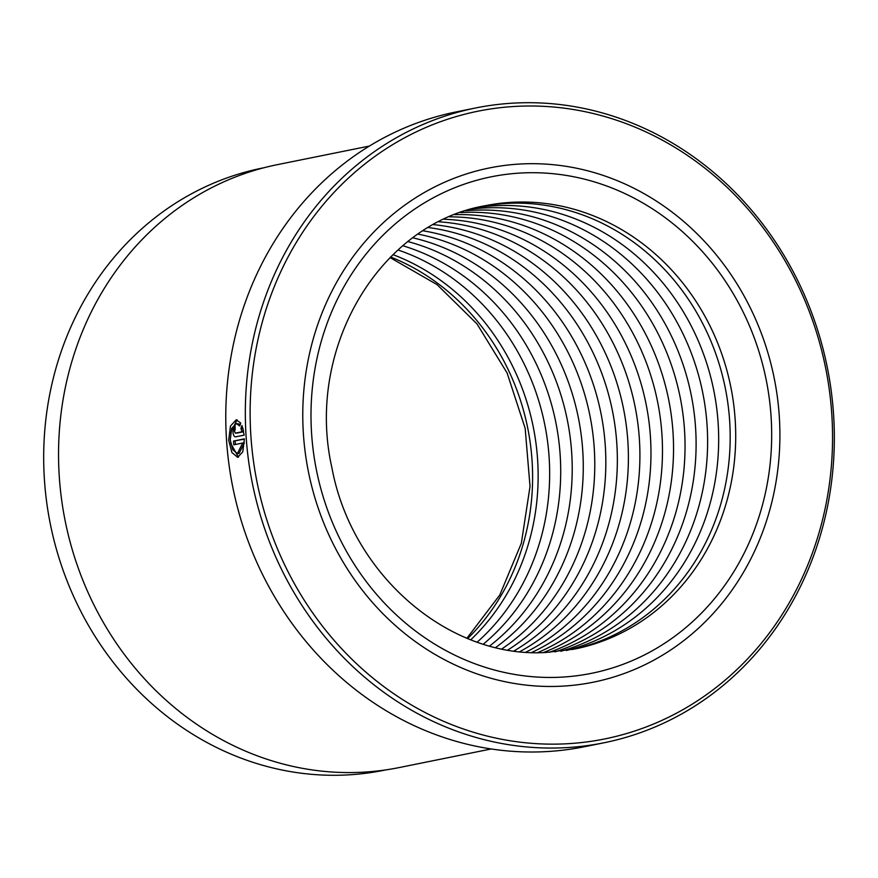 <?xml version="1.0" encoding="UTF-8"?>
<svg xmlns="http://www.w3.org/2000/svg" width="878" height="878" viewBox="0 0 878 878"><rect width="100%" height="100%" fill="white"/><g stroke="black" fill="none" stroke-linecap="round" stroke-linejoin="round"><path stroke-width="1.32" d="M385.859 769.896L383.895 770.291A307.179 278.172 -101.4 0 1 343.902 775.087A307.179 278.172 -101.4 0 1 46.699 502.37A307.179 278.172 -101.4 0 1 262.193 168.093L264.146 167.698M236.226 423.547L231.66 428.497L230.245 439.834L232.758 449.712L237.389 453.575L242.712 443.017L233.789 444.817A323.828 293.252 -101.4 0 1 233.504 441.074L244.402 438.879L242.778 451.841L237.708 457.328L231.88 452.499L228.686 440.152L230.508 425.973L236.259 419.783L240.759 423.075L239.727 425.973L236.226 423.547L239.87 424.184M230.662 443.247L238.443 457.186M235.589 436.86C234.141 436.816 233.252 435.093 232.944 431.724L235.074 425.621A323.828 293.252 78.6 0 0 235.205 429.375L234.514 431.405L235.381 433.117L241.955 431.789L240.934 428.398L241.944 425.501L244.15 435.137L235.436 436.882M475.678 107.972L456.121 111.923A323.828 293.252 78.6 0 0 228.949 464.297A323.828 293.252 78.6 0 0 542.253 751.798A323.828 293.252 78.6 0 0 584.419 746.739L603.976 742.788A323.828 293.252 -101.4 0 1 561.81 747.847A323.828 293.252 -101.4 0 1 248.507 460.346A323.828 293.252 -101.4 0 1 475.678 107.972A323.828 293.252 -101.4 0 1 517.844 102.913A323.828 293.252 -101.4 0 1 831.159 390.414A323.828 293.252 -101.4 0 1 603.976 742.788M519.6 106.205A320.207 289.97 78.6 0 0 250.932 436.607A320.207 289.97 78.6 0 0 563.072 743.94A320.207 289.97 78.6 0 0 831.74 413.549A320.207 289.97 78.6 0 0 519.6 106.205M235.326 433.128L237.027 433.052L235.326 433.128M523.529 163.857A262.313 237.543 -101.4 0 1 777.326 396.746A262.313 237.543 -101.4 0 1 593.298 682.195A262.313 237.543 -101.4 0 1 559.143 686.3A262.313 237.543 -101.4 0 1 305.346 453.399A262.313 237.543 -101.4 0 1 489.375 167.961A262.313 237.543 -101.4 0 1 523.529 163.857A262.313 237.543 -101.4 0 1 777.326 396.746A262.313 237.543 -101.4 0 1 593.298 682.195A262.313 237.543 -101.4 0 1 559.143 686.3A262.313 237.543 -101.4 0 1 305.346 453.399A262.313 237.543 -101.4 0 1 489.375 167.961A262.313 237.543 -101.4 0 1 523.529 163.857M491.197 748.967L399.161 767.57A307.541 278.502 -101.4 0 1 359.113 772.377A307.541 278.502 -101.4 0 1 61.559 499.33A307.541 278.502 -101.4 0 1 277.316 164.669L369.353 146.066M242.756 427.827L243.601 431.724L241.955 431.789M242.58 428.332L240.934 428.398M243.601 431.724L237.027 433.052M237.093 419.849L230.475 433.139M244.402 439.143L233.504 441.074M235.139 441.008A322.017 291.606 78.6 0 0 235.414 444.487M237.389 453.586L239.035 453.52L244.347 442.951L242.712 443.017M572.094 649.544A226.14 204.783 78.6 0 0 727.752 402.497A226.14 204.783 78.6 0 0 509.174 203.29A226.14 204.783 78.6 0 0 482.516 206.275M566.343 650.521A226.14 204.783 78.6 0 0 715.768 401.597A226.14 204.783 78.6 0 0 497.661 205.617A226.14 204.783 78.6 0 0 476.831 207.614M560.779 651.278A226.14 204.783 78.6 0 0 704.211 400.73A226.14 204.783 78.6 0 0 486.61 207.845A226.14 204.783 78.6 0 0 471.409 209.074M554.962 651.893A226.14 204.783 78.6 0 0 692.138 399.83A226.14 204.783 78.6 0 0 475.097 210.171A226.14 204.783 78.6 0 0 465.812 210.775M549.321 652.299A226.14 204.783 78.6 0 0 680.494 398.963A226.14 204.783 78.6 0 0 464.034 212.41A226.14 204.783 78.6 0 0 460.456 212.586M543.427 652.541A226.14 204.783 78.6 0 0 668.608 399.358A226.14 204.783 78.6 0 0 454.925 214.649M537.72 652.595A226.14 204.783 78.6 0 0 657.545 401.586A226.14 204.783 78.6 0 0 449.646 216.822M531.739 652.453A226.14 204.783 78.6 0 0 646.043 403.913A226.14 204.783 78.6 0 0 444.191 219.27M525.955 652.135A226.14 204.783 78.6 0 0 634.981 406.152A226.14 204.783 78.6 0 0 438.989 221.805M519.897 651.608A226.14 204.783 78.6 0 0 623.468 408.479A226.14 204.783 78.6 0 0 433.611 224.647M514.047 650.905A226.14 204.783 78.6 0 0 612.416 410.706A226.14 204.783 78.6 0 0 428.486 227.567M507.901 649.961A226.14 204.783 78.6 0 0 600.903 413.033A226.14 204.783 78.6 0 0 423.196 230.826M501.964 648.853A226.14 204.783 78.6 0 0 589.851 415.272A226.14 204.783 78.6 0 0 418.147 234.152M495.73 647.481A226.14 204.783 78.6 0 0 578.339 417.599A226.14 204.783 78.6 0 0 412.945 237.839M489.704 645.945A226.14 204.783 78.6 0 0 567.287 419.838A226.14 204.783 78.6 0 0 407.985 241.593M483.383 644.101A226.14 204.783 78.6 0 0 555.774 422.153A226.14 204.783 78.6 0 0 402.87 245.752M477.259 642.092A226.14 204.783 78.6 0 0 544.722 424.392A226.14 204.783 78.6 0 0 398.008 249.978M470.827 639.733A226.14 204.783 78.6 0 0 533.209 426.719A226.14 204.783 78.6 0 0 393.004 254.642M514.695 202.17A226.14 204.783 78.6 0 0 485.26 205.704C380.009 223.506 304.951 348.434 331.873 467.59C351.804 575.825 449.81 658.72 546.171 652.453L574.849 649.007A226.14 204.783 78.6 0 0 733.492 402.936A226.14 204.783 78.6 0 0 514.695 202.17M558.529 677.289A253.27 229.356 -101.4 0 1 311.635 434.193A253.27 229.356 -101.4 0 1 524.144 172.867A253.27 229.356 -101.4 0 1 771.038 415.952A253.27 229.356 -101.4 0 1 558.529 677.289M390.611 256.98A226.14 204.783 -101.4 0 1 467.722 638.504M390.041 257.561L437.068 284.626L477.006 323.916L507.078 372.92L525.165 428.343L530.027 486.445L521.334 543.273L499.791 594.999L466.964 638.196"/></g></svg>

